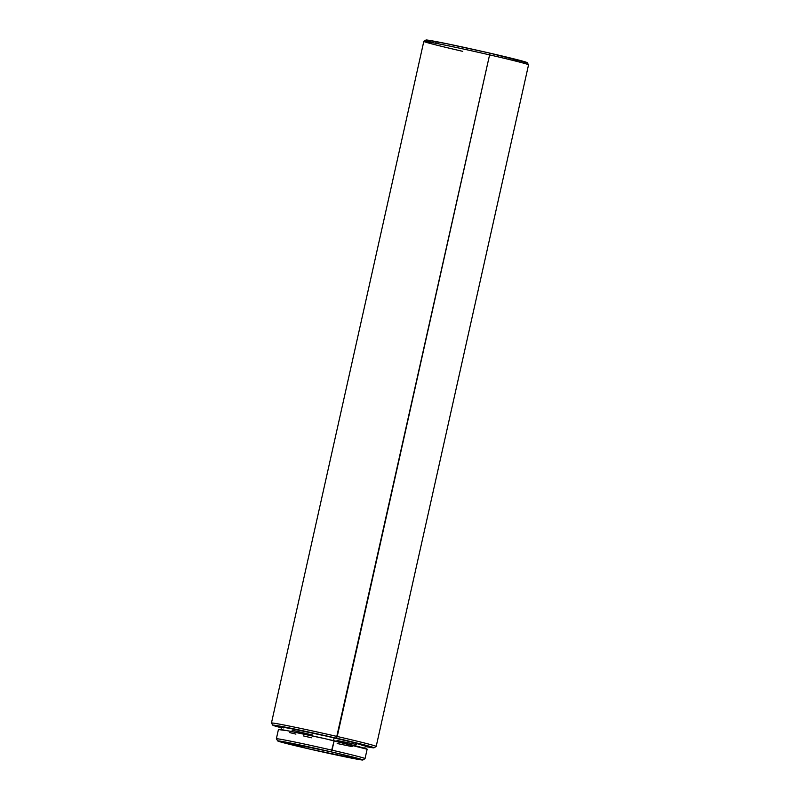 <?xml version="1.0" encoding="UTF-8"?>
<svg xmlns="http://www.w3.org/2000/svg" width="800" height="800" viewBox="0 0 800 800"><rect width="100%" height="100%" fill="white"/><g stroke="black" fill="none" stroke-linecap="round" stroke-linejoin="round"><path stroke-width="1.2" d="M426.05 40L446.97 43.75L489.53 53.06L489.59 54.87L489.53 53.06A51.87 1.21 -167.4 0 0 425.97 40.02L423.83 41.38A53.66 1.25 12.6 0 1 489.59 54.87A53.66 1.25 -167.4 0 0 423.81 41.4L271.45 723.03A53.66 1.25 12.6 0 1 337.23 736.49A53.66 1.25 -167.4 0 0 271.46 723.06L272.82 725.19A51.87 1.21 12.6 0 1 336.39 738.18L489.59 54.87L337.23 736.49A53.66 1.25 12.6 0 1 376.19 746.44L528.55 64.81A53.66 1.25 -167.4 0 0 489.59 54.87A53.66 1.25 12.6 0 1 528.54 64.78L527.18 62.65A51.87 1.21 -167.4 0 0 489.53 53.06L527.09 62.73M462.77 51.35A53.66 1.25 12.6 0 1 423.83 41.38M362.88 759.98A43.64 1.02 12.6 0 1 309.4 749.01L361.48 759.9L362.52 759.73L357.13 758.14L331.22 751.87A43.64 1.02 12.6 0 1 362.88 759.98L365.02 758.63A45.43 1.06 -167.4 0 0 332.05 750.18A45.43 1.06 -167.4 0 0 276.37 738.81A45.43 1.06 12.6 0 1 332.05 750.18L334.16 740.76A45.43 1.06 -167.4 0 0 278.47 729.36L276.36 738.78L277.72 740.94A43.64 1.02 12.6 0 1 331.22 751.87L332.05 750.18A45.43 1.06 12.6 0 1 365.04 758.6L367.14 749.18A45.43 1.06 -167.4 0 0 334.16 740.76L331.22 751.87L277.8 740.88L309.4 749.01A43.64 1.02 12.6 0 1 277.72 740.94M374.03 747.82L376.17 746.46A53.66 1.25 -167.4 0 0 337.23 736.49L336.39 738.18A51.87 1.21 12.6 0 1 374.03 747.82A51.87 1.21 12.6 0 1 365.17 746.5L373.95 747.84L369.48 746.25L326.6 735.95L280.37 726.21L272.84 725.22L281.39 727.78A51.87 1.21 12.6 0 1 272.82 725.19M364.7 748.63L365.32 745.84A42.93 1 -167.4 0 0 334.16 737.88L333.55 740.62L334.16 737.88A42.93 1 -167.4 0 0 281.54 727.11L280.91 729.91M311.45 737.78L303.31 735.89M295.91 734.12L289.55 732.56M278.86 729.6L287.55 730.74L325.58 738.81L367.06 749.22M352.13 746.63L337.18 743.51M312.7 735.07L292.01 730.14M283.8 727.96L281.62 727.07L290.12 728.42L326.05 736.04L354.85 742.82L363.93 745.79M356.74 744.54L337.01 740.48M526.54 62.73L524 62.39M516.82 61.11L513.61 60.48M438.61 43.7L435.51 42.91M430.52 41.59L426.4 40.32"/></g></svg>
